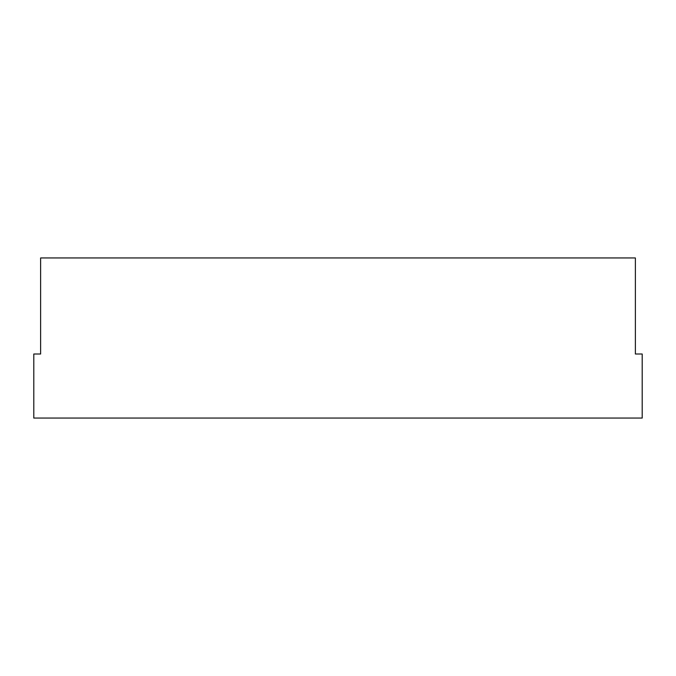 <?xml version="1.0" encoding="UTF-8"?>
<svg xmlns="http://www.w3.org/2000/svg" width="676" height="676" viewBox="0 0 676 676"><rect width="100%" height="100%" fill="white"/><g stroke="black" fill="none" stroke-linecap="round" stroke-linejoin="round"><path stroke-width="1.01" d="M338 418.055L642.2 418.055L642.2 354.013L635.381 354.013L635.381 257.945L40.619 257.945L40.619 354.013L33.8 354.013L33.8 418.055L338 418.055"/></g></svg>
